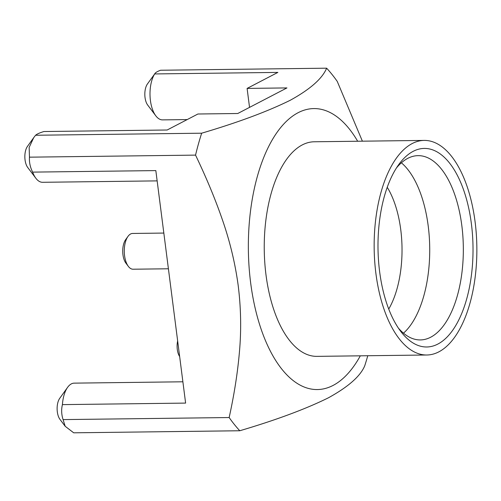 <?xml version="1.0" encoding="UTF-8"?>
<svg xmlns="http://www.w3.org/2000/svg" width="501" height="501" viewBox="0 0 501 501"><rect width="100%" height="100%" fill="white"/><g stroke="black" fill="none" stroke-linecap="round" stroke-linejoin="round"><path stroke-width="0.75" d="M362.392 141.182L337.248 81.406A204.383 97.801 89.3 0 0 326.633 68.186C322.356 78.557 310.263 89.228 290.348 100.213C267.772 111.397 238.213 122.394 201.665 133.197L35.577 135.251L33.686 137.706L29.152 147.413L29.465 157.17L195.547 155.116C206.28 177.548 215.142 198.841 222.125 219C229.784 240.837 235.132 262.962 238.175 285.376C241.019 308.134 241.413 330.616 239.353 352.817C237.555 373.214 234.155 394.788 229.164 417.54L63.082 419.6C61.441 414.484 61.222 409.486 62.418 404.62L185.614 403.092L155.83 170.597L32.634 172.119C30.198 167.296 29.139 162.311 29.465 157.17M35.577 135.251C37.043 133.992 39.836 132.752 43.963 131.531L167.152 130.003L197.92 114.003L237.756 113.508L286.941 87.919L247.106 88.414L277.873 72.407L154.677 73.935A25.545 12.224 89.3 0 0 155.83 115.844L147.689 105.06A12.569 6.012 -90.7 0 1 145.027 97.501A12.569 6.012 -90.7 0 1 147.426 83.986L154.677 73.935C155.172 72.758 157.126 71.524 160.545 70.246L326.633 68.186M182.884 381.793L74.211 383.14A25.545 12.224 89.3 0 0 67.604 387.348L59.725 398.326A12.569 6.012 -90.7 0 0 57.321 411.847A12.569 6.012 -90.7 0 0 59.988 419.406L65.18 426.282L73.697 432.814L239.785 430.754C276.327 419.957 305.892 408.96 328.468 397.775C348.383 386.797 360.476 376.119 364.753 365.749A204.383 97.801 89.3 0 0 367.772 355.735M357.664 141.238A140.493 67.228 89.3 0 0 265.555 153.149A140.493 67.228 89.3 0 0 267.947 346.204A140.493 67.228 89.3 0 0 360.319 355.823M201.665 133.197A204.383 97.801 89.3 0 0 195.547 155.116M229.164 417.54A204.383 97.801 89.3 0 0 239.785 430.76M155.83 115.844A25.545 12.224 89.3 0 0 162.543 119.883L187.192 119.582M32.634 172.119A25.545 12.224 89.3 0 0 35.859 178.25L27.712 167.472A12.569 6.012 -90.7 0 1 25.05 159.913A12.569 6.012 -90.7 0 1 27.455 146.392L33.686 137.706M35.859 178.25A25.545 12.224 89.3 0 0 42.572 182.295L157.145 180.88M179.652 356.555A12.569 6.012 -90.7 0 1 177.298 349.441A12.569 6.012 -90.7 0 1 177.648 340.918M67.604 387.348A25.545 12.224 89.3 0 0 62.418 404.62M65.186 426.282L63.082 419.6M128.356 266.388L125.914 263.15A13.99 6.695 -90.7 0 1 122.952 254.74A13.99 6.695 -90.7 0 1 125.619 239.691L127.987 236.397A17.886 8.555 89.3 0 0 124.567 255.635A17.886 8.555 89.3 0 0 128.356 266.388A17.886 8.555 89.3 0 0 133.053 269.219L168.405 268.78M163.833 233.065L132.615 233.453A17.886 8.555 89.3 0 0 127.987 236.397M247.106 88.414L249.536 107.377M388.738 309.061A77.868 37.262 89.3 0 0 400.756 229.74A77.868 37.262 89.3 0 0 387.229 187.286M403.487 333.178A92.146 44.094 89.3 0 0 428.217 226.045A92.146 44.094 89.3 0 0 401.376 162.812M398.408 328.117A92.146 44.094 89.3 0 0 420.383 339.928A92.146 44.094 89.3 0 0 461.828 225.632A92.146 44.094 89.3 0 0 418.097 155.648A92.146 44.094 89.3 0 0 396.423 167.998M471.397 223.834A99.286 47.507 89.3 0 0 398.589 164.791A99.286 47.507 89.3 0 0 400.65 331.267A99.286 47.507 89.3 0 0 453.944 328.418A99.286 47.507 89.3 0 0 471.397 223.834M475.105 221.912A107.302 51.346 89.3 0 0 424.178 140.418A107.302 51.346 89.3 0 0 374.166 248.346A107.302 51.346 89.3 0 0 426.833 355.002A107.302 51.346 89.3 0 0 475.105 221.912M424.178 140.418L314.265 141.777A107.302 51.346 89.3 0 0 264.252 249.705A107.302 51.346 89.3 0 0 316.92 356.361L426.833 355.002"/></g></svg>
